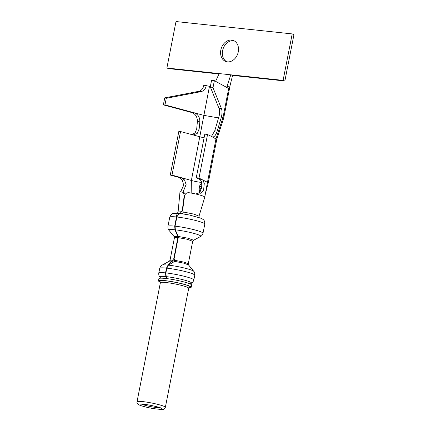 <?xml version="1.0" encoding="UTF-8"?>
<svg xmlns="http://www.w3.org/2000/svg" width="431" height="431" viewBox="0 0 431 431"><rect width="100%" height="100%" fill="white"/><g stroke="black" fill="none" stroke-linecap="round" stroke-linejoin="round"><path stroke-width="0.65" d="M204.773 197.15L207.473 182.302L202.732 179.948L204.283 183.38L203.588 190.286L200.571 193.869L195.916 194.047C202.042 195.502 204.967 196.579 204.693 197.274M182.954 192.274L186.111 184.522L184.516 179.953L181.246 177.664L178.817 177.405L182.378 180.104L183.66 185.346L180.492 192M200.307 179.689L202.732 179.948L198.998 178.095L196.267 177.685L200.307 179.689L201.681 182.103L201.778 187.302L199.833 192.474L195.793 194.02M191.165 193.072L191.375 180.47L171.996 175.099L180.541 131.541L204.073 137.898M178.817 177.405L170.277 175.04L178.822 131.477L180.541 131.541M170.277 175.04L171.996 175.099M196.267 177.685L204.811 134.122L207.543 134.531L212.758 137.042M205.113 195.017L208.216 182.965L207.473 182.302L216.017 138.744L222.999 117.539L223.678 118.191L216.766 139.407L212.359 136.923C214.142 137.306 215.759 135.356 217.197 131.078L214.757 130.819L211.438 136.465M229.793 87.116L227.002 86.313L230.8 74.811L283.092 80.376L292.207 33.909L293.98 34.523L284.864 80.985L232.568 75.425L229.254 88.883A14.142 1.562 -168.9 0 0 228.699 88.495L222.999 117.539L221.496 116.715L217.197 131.078M221.496 116.715L221.609 116.133L219.147 115.869L214.757 130.819M219.147 115.869C219.724 112.669 219.681 110.18 219.007 108.396L210.29 86.841L211.589 80.225L214.369 80.662L228.699 88.495M218.598 117.922L203.777 115.352L194.09 112.744C197.942 114.161 199.865 117.189 199.855 121.822L199.138 129.16L197.161 133.535L193.126 134.951L192.258 134.784M206.255 85.446C205.673 88.91 203.895 90.979 200.921 91.658L198.459 91.394C201.428 90.715 203.206 88.646 203.793 85.187L209.471 86.313L191.375 180.47A8.932 0.986 -168.9 0 0 201.676 182.464A8.932 0.986 -168.9 0 0 201.756 182.475M201.762 187.415L200.243 189.274L199.262 192.996M198.826 193.287L199.892 189.236L199.456 186.127L201.255 186.747L201.379 188.541M199.461 186.133L201.762 182.496M199.138 129.16L196.698 128.901L195.146 132.823L191.881 134.682M196.698 128.901L197.398 121.564C197.403 116.925 195.48 113.897 191.628 112.486L163.365 104.884L164.744 97.859L166.269 98.3L164.971 104.911L194.09 112.744L191.628 112.486M201.929 185.642L201.255 186.747M207.543 134.531L198.998 178.095M215.592 81.33L219.18 73.577L166.883 68.017L175.999 21.55L292.207 33.909M209.471 86.313A11.168 1.234 -168.9 0 0 210.35 86.539M227.002 86.313L226.711 87.412M200.921 91.658L166.269 98.3M198.459 91.394L164.744 97.859M163.365 104.884L164.971 104.911M232.568 75.425L230.8 74.811L219.18 73.577M214.369 80.662L212.989 87.687L221.469 108.66C222.143 110.438 222.186 112.927 221.609 116.133M212.989 87.687L210.29 86.841M174.706 226.135L176.505 216.971A17.865 1.972 -168.9 0 0 169.739 217.202L167.945 226.367A17.865 1.972 11.1 0 1 174.706 226.135L175.002 229.798L177.798 236.377L177.895 237.6L173.758 258.702L172.691 260.082M203.006 233.241L204.8 224.082A17.865 1.972 -168.9 0 0 195.34 220.419A17.865 1.972 -168.9 0 0 176.855 217.008L175.056 226.167L175.352 229.831A16.27 1.794 11.1 0 1 193.104 233.182A16.27 1.794 11.1 0 1 200.598 236.479C201.541 236.177 202.344 235.1 203.006 233.241A17.865 1.972 11.1 0 0 193.546 229.583A17.865 1.972 11.1 0 0 175.056 226.167M166.743 278.598L165.86 276.594L165.536 272.871L166.474 268.114L168.074 265.108L168.354 265.2M174.657 261.364L183.73 263.158L188.514 264.914L193.761 271.32A16.27 1.794 -168.9 0 0 168.424 265.14L166.819 268.152L165.887 272.909L166.204 276.632L167.093 278.642M195.916 194.047A12.655 1.395 -168.9 0 0 189.074 192.716C186.483 192.538 184.942 193.831 184.452 196.601L182.62 210.463L183.083 211.847L184.107 212.165M184.15 212.165L193.891 214.11L199.02 216.163L204.773 197.172M182.437 213.426L182.873 213.577M183.396 212.23L181.483 211.691L182.27 210.425L184.102 196.563C184.123 193.751 183.331 192.204 181.731 191.924A12.655 1.395 -168.9 0 0 179.937 192.301L178.084 212.068M181.731 191.924L184.064 192.657L185.432 194.122M177.362 213.259L178.089 212.057L181.489 211.691L180.212 213.232L178.585 213.34C174.862 213.205 173.003 213.286 173.014 213.593C172.109 213.415 171.021 214.622 169.739 217.202M176.839 217.084L176.505 216.971C176.521 214.326 177.351 213.146 179 213.431M174.684 260.297L174.108 258.74L178.245 237.637L178.148 236.414L175.352 229.831M176.855 217.008C178.132 214.498 179.662 213.393 181.44 213.695M182.421 213.787L183.008 213.485L183.094 211.847M168.424 265.14L174.603 261.358L174.7 260.313M173.413 262.096L171.387 261.401L168.074 265.108A16.27 1.794 -168.9 0 0 162.11 265.113C161.167 265.415 160.364 266.493 159.707 268.346A17.865 1.972 11.1 0 1 166.474 268.114M173.688 262.161L174.797 260.486M172.675 260.098L171.387 261.401M182.281 213.943L183.272 212.305M172.642 260.076L170.013 260.281L169.383 261.164L171.716 261.051M238.262 51.892A11.168 8.679 109 0 1 225.914 61.52A11.168 8.679 109 0 1 221.34 48.143A11.168 8.679 109 0 1 233.176 40.406A11.168 8.679 109 0 1 238.262 51.892M219.088 73.987L168.656 68.626L166.883 68.017M234.044 40.773A11.168 8.679 -71 0 0 223.113 48.751A11.168 8.679 -71 0 0 226.819 61.762M283.092 80.376L284.864 80.985M160.354 282.095A16.674 1.843 11.1 0 1 158.473 280.813L158.899 278.636A16.674 1.843 11.1 0 1 165.342 278.437A16.674 1.843 11.1 0 1 182.685 281.615A16.674 1.843 11.1 0 1 191.628 285.058L191.197 287.235A16.674 1.843 11.1 0 1 188.977 287.709M158.473 280.813A16.674 1.843 11.1 0 1 164.911 280.613A16.674 1.843 11.1 0 1 182.254 283.792A16.674 1.843 11.1 0 1 191.197 287.235M229.362 89.195L229.254 88.883L229.362 89.195M197.398 121.564L199.855 121.822M221.469 108.66L219.007 108.396M167.945 226.367C167.853 228.333 168.187 229.637 168.947 230.267A16.27 1.794 11.1 0 1 175.002 229.798M166.819 268.152A17.865 1.972 11.1 0 1 185.308 271.568A17.865 1.972 11.1 0 1 194.769 275.226L193.837 279.983C193.185 281.842 192.355 282.93 191.353 283.259A16.216 1.789 11.1 0 0 183.924 279.972A16.216 1.789 11.1 0 0 166.204 276.632M165.887 272.909A17.865 1.972 11.1 0 1 184.371 276.325A17.865 1.972 11.1 0 1 193.837 279.983M159.707 268.346L158.775 273.103A17.865 1.972 11.1 0 1 165.536 272.871M158.775 273.103C158.667 275.048 159.017 276.373 159.831 277.074A16.216 1.789 11.1 0 1 165.86 276.594M184.102 196.563L184.441 196.681M182.27 210.425L182.609 210.543M173.758 258.702L174.092 258.815M181.446 213.657L180.217 213.232M172.901 259.941L174.69 260.556M178.148 236.414L187.69 238.149L193.379 240.137L193.325 240.423L200.598 236.479M168.947 230.267L174.189 236.667L177.798 236.377M178.245 237.637L187.269 239.28L192.7 241.312L193.325 240.423M174.189 236.667L174.436 237.729L177.895 237.6M174.291 261.579L173.957 261.461M188.519 264.92L188.218 263.713L183.94 262.113L174.749 260.302M200.221 189.349L199.892 189.236M200.792 188.336L199.591 187.921M160.246 281.842A15.931 1.756 11.1 0 1 165.359 280.764A15.931 1.756 11.1 0 1 184.49 284.487A15.931 1.756 11.1 0 1 189.166 287.52M189.36 287.407L188.724 288.258A14.444 1.595 -168.9 0 0 180.977 285.274A14.444 1.595 -168.9 0 0 165.957 282.52A14.444 1.595 -168.9 0 0 160.38 282.698L160.111 281.669M142.596 401.584A14.444 1.595 11.1 0 1 157.617 404.337A14.444 1.595 11.1 0 1 165.364 407.317C163.57 409.606 165.8 410.086 153.98 408.674C150.279 408.109 143.049 406.6 139.321 405.011C137.457 404.181 136.692 403.098 137.02 401.757A14.444 1.595 11.1 0 1 142.596 401.584M160.273 407.764A10.22 1.126 11.1 0 1 150.78 406.632A10.22 1.126 11.1 0 1 141.567 404.089M208.221 182.954L216.766 139.391M223.678 118.191L229.567 88.215M193.761 271.32C194.521 271.956 194.86 273.259 194.769 275.226M190.082 283.921L191.353 283.259M160.763 278.167L159.831 277.074M192.7 241.312L188.272 263.864M174.436 237.729L170.013 260.281M169.383 261.164L162.11 265.113M199.235 217.547L199.02 216.163M204.8 224.082C204.752 219.934 203.647 219.783 201.185 218.312L189.516 215.026L181.079 213.609M160.38 282.698L137.02 401.757M188.724 288.258L165.364 407.317M140.123 404.116L143.69 404.262C149.88 404.741 161.69 407.85 161.598 408.329"/></g></svg>
